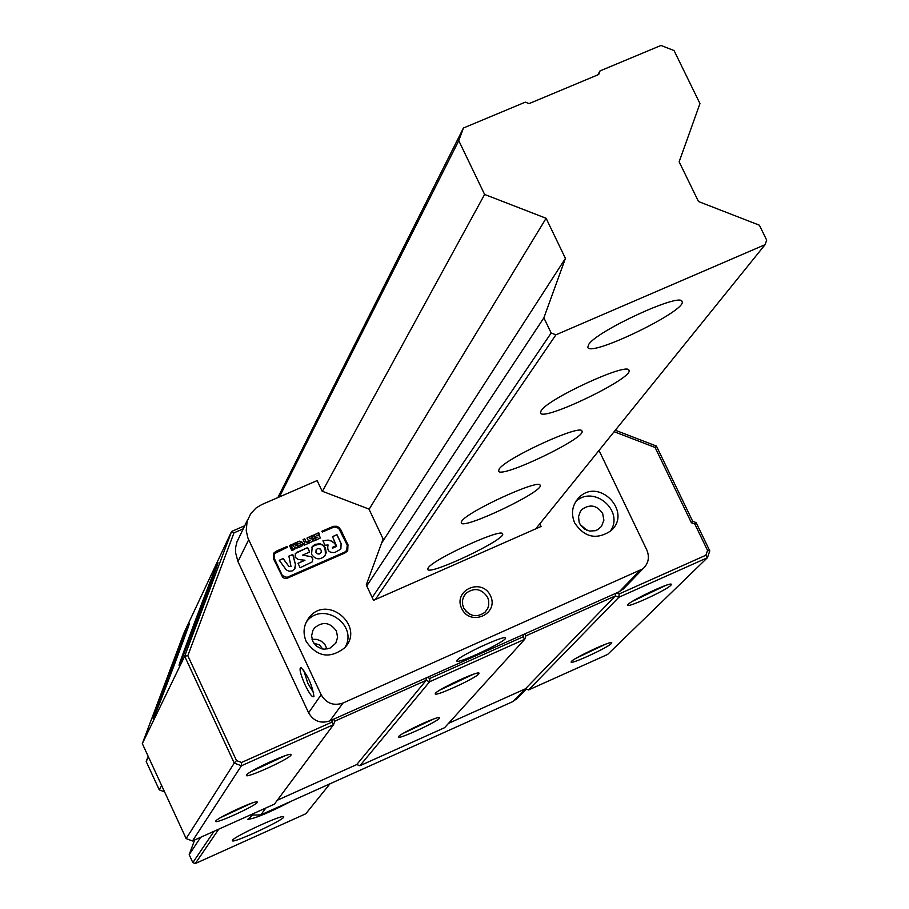 <?xml version="1.0" encoding="UTF-8"?>
<svg xmlns="http://www.w3.org/2000/svg" width="909" height="909" viewBox="0 0 909 909"><rect width="100%" height="100%" fill="white"/><g stroke="black" fill="none" stroke-linecap="round" stroke-linejoin="round"><path stroke-width="1.36" d="M525.311 102.149L529.072 103.615L598.724 74.493L600.02 70.925L660.991 45.45L674.046 50.552L699.964 103.592L679.137 161.802L698.498 201.537L759.39 225.205L766.685 240.146L765.094 244.657L555.91 334.819L551.161 332.989L543.877 317.832L565.421 258.383L546.104 218.285L484.611 194.446L458.761 140.634L463.454 127.999L525.311 102.149M600.02 70.925L597.702 74.924M463.454 127.999L277.859 497.598M551.161 332.989L372.201 597.508M214.047 831.28L192.833 862.618L195.299 863.55L218.751 829.156M375.349 599.554L555.91 334.819M195.299 863.55L305.799 813.76L329.99 783.797M765.094 244.657L535.753 528.833M232.488 840.268C234.431 836.269 283.903 813.6 283.71 816.782C286.21 818.964 232.488 843.995 232.363 840.711L232.488 840.268M292.039 800.852C269.53 812.521 254.77 818.679 247.725 819.35L251.986 815.759M428.116 567.977C432.923 559.33 502.166 527.606 502.563 533.844C507.017 538.935 428.832 576.045 427.696 569.375L428.116 567.977M461.692 521.243C467.101 511.653 539.56 478.418 540.105 485.27C544.946 490.974 462.567 530.242 461.204 522.891L461.692 521.243M499.132 469.124C505.245 458.42 581.249 423.537 581.953 431.093C587.248 437.524 500.2 479.248 498.552 471.078L499.132 469.124M541.15 410.641C548.104 398.619 627.994 361.884 628.926 370.27C634.732 377.553 542.446 422.094 540.457 412.97L541.15 410.641M588.634 344.534C596.599 330.956 680.796 292.153 681.989 301.504C688.431 309.821 590.202 357.623 587.805 347.363L588.634 344.534M194.628 839.996L189.174 854.676L192.833 862.618M148.156 756.288L146.19 761.515L159.268 789.864L164.574 791.864M146.19 761.515L148.474 756.981M279.393 496.928L458.761 140.634M159.268 789.864L161.643 785.512M322.411 491.28L484.611 194.446M189.174 854.676L200.662 837.291M366.747 585.93L543.877 317.832M381.587 543.173L565.421 258.383M369.099 509.347L546.104 218.285M184.232 632.357L231.602 531.447L184.663 656.218L142.315 743.63L184.232 632.357M244.76 525.743L231.602 531.447L233.988 532.844L243.271 528.811M332.717 719.61L331.762 722.223L241.544 762.481L236.499 760.572L187.811 655.673L233.988 532.844M523.97 634.266L523.05 636.834L429.877 678.432L427.241 677.432M614.154 431.695L655.105 447.455L691.385 522.743L694.84 524.073L707.554 550.434L705.873 555.24L619.199 593.929L616.609 592.929M313.787 643.242L319.502 644.856L322.684 649.015M605.644 644.186L576.17 658.196M611.393 643.492L611.723 642.674C610.303 640.709 570.522 659.616 571.17 661.945C569.716 665.172 607.496 647.844 611.393 643.492M607.644 654.435L528.572 689.954L618.87 597.247L707.429 557.706L607.644 654.435M670.91 585.26L671.319 584.226C669.603 582.021 627.096 602.326 627.755 605.042C626.176 608.7 666.377 590.271 670.91 585.26M665.502 585.532L632.425 601.338M433.65 719.019L403.38 733.256M439.49 718.246L439.649 717.576C438.183 715.553 397.824 734.54 398.449 736.96C396.949 740.335 436.513 722.291 439.49 718.246M523.05 636.834L524.732 639.277L444.603 727.689L359.884 765.753L429.639 681.739L524.732 639.277L525.959 635.834L615.382 595.918L618.87 597.247L619.199 593.929M478.838 673.887L479.032 673.08C477.316 670.842 434.627 690.988 435.275 693.726C433.661 697.498 475.43 678.466 478.838 673.887M473.237 674.33L439.922 690.056M251.191 803.374L220.66 817.577M257.179 802.465L257.202 801.965C255.747 799.931 215.103 818.827 215.706 821.27C214.194 824.724 255.281 806.09 257.179 802.465M331.762 722.223L333.569 724.632L274.393 804.158L192.469 840.973L241.396 765.787L333.569 724.632L334.853 721.132L426.105 680.398L429.639 681.739L429.877 678.432M291.005 755.118L291.039 754.493C289.278 752.175 245.828 772.423 246.441 775.275C244.782 779.229 288.744 759.333 291.005 755.118M285.29 755.663L251.054 771.627M359.884 765.753L356.748 764.56L277.302 800.25M528.572 689.954L525.47 688.783L448.546 723.337M192.469 840.973L186.14 838.587L142.315 743.63M217.592 563.296L217.944 562.694C219.523 561.035 178.584 669.172 179.084 665.331C177.744 666.581 214.183 570.034 217.592 563.296M189.117 623.824L189.402 623.347C190.822 621.745 152.701 722.428 153.201 718.928C151.973 720.167 186.209 629.517 189.117 623.824M187.811 655.673L184.663 656.218L234.261 763.094L186.14 838.587M236.499 760.572L234.261 763.094L241.396 765.787L241.544 762.481M356.748 764.56L426.105 680.398L426.298 677.853M525.47 688.783L615.382 595.918L615.643 593.361M705.873 555.24L707.429 557.706L709.793 550.911L696.146 522.618L692.692 521.289L656.434 446.069L615.325 430.241M707.554 550.434L709.793 550.911M696.146 522.618L694.84 524.073M655.105 447.455L656.434 446.069M691.385 522.743L692.692 521.289M524.675 633.959L525.959 635.834M333.467 719.28L334.853 721.132M539.798 523.823L541.071 526.493L373.531 600.349L366.259 584.907L383.109 539.014L368.974 509.085L322.138 491.178L317.15 480.577L261.906 504.506L256.111 507.949L250.748 513.619L247.1 521.368L246.225 530.674L247.93 538.037L321.161 694.76C326.286 703.396 333.569 706.157 343 703.043L642.902 568.818C648.492 563.569 649.787 557.285 646.81 549.968L599.02 450.432M293.175 550.025L291.857 550.593L289.471 545.502L290.789 544.923L293.175 550.025M293.084 550.07L290.721 545.036L289.505 545.57M313.389 535.071L315.787 540.162L314.219 540.844L311.821 535.753L313.389 535.071L311.855 535.821M315.684 540.207L313.332 535.185M304.685 538.867L306.31 542.343L307.242 541.934L308.003 543.559L304.515 545.07L303.401 543.741L304.685 543.048L303.049 539.571L304.685 538.867L303.083 539.651M304.685 543.048L303.401 543.741M308.378 543.241L307.185 542.048L306.253 542.446L304.617 538.98M295.959 542.662L297.822 547.843L296.254 547.991L294.914 546.798L294.777 549.172L292.948 548.968L291.005 544.821L292.471 544.184L293.414 546.195L293.482 543.741L295.436 545.309L294.493 543.298L295.959 542.662L294.527 543.366M295.436 545.309L293.482 543.9M293.414 546.195L292.414 544.286L291.039 544.889M294.959 548.388L294.914 546.798M294.811 549.116L294.891 548.502M297.845 547.786L295.902 542.775M308.14 540.219L307.106 538.014L311.526 535.878L312.287 537.503L309.73 538.617L312.151 538.878L313.173 541.094L308.912 543.162L308.151 541.537L310.56 540.48L308.14 540.219M312.185 537.549L311.457 535.992L306.992 538.196M310.56 540.48L308.185 541.605M313.23 541.014L312.082 538.992L309.73 538.617M315.343 537.026L314.309 534.81L318.718 532.685L319.502 534.356L316.946 535.469L319.366 535.731L320.388 537.958L316.025 540.06L315.241 538.389L317.764 537.287L315.343 537.026M319.4 534.401L318.65 532.799L314.196 535.003M317.764 537.287L315.275 538.458M320.445 537.878L319.298 535.844L316.946 535.469M300.186 543.037L296.936 544.014L296.243 542.548L299.447 541.15L302.174 542.184L302.822 543.548L302.64 545.559L298.618 547.604L297.925 546.139L301.163 544.696L297.788 545.843L297.073 544.309L300.243 542.923L297.107 544.377M301.129 544.73L297.959 546.207M302.731 545.423L302.118 542.298L299.391 541.264L296.277 542.616M292.8 554.479L295.47 564.341L294.596 569.068L292.187 570.92L289.13 571.238L286.301 569.954L279.245 560.285L283.176 558.501L288.869 566.375L290.994 566.432L288.869 556.115L292.8 554.479L288.88 556.194M288.869 566.375L283.108 558.615L279.279 560.353M291.05 566.364L288.801 566.489M294.925 568.557L295.402 564.455L292.732 554.592M322.263 532.06L321.9 531.276L333.319 526.334L336.739 526.266L339.205 527.538L348.033 544.866L347.352 551.149L345.068 552.899L287.346 578.169L284.971 578.476L282.756 577.499L273.348 558.421L273.779 553.115L276.018 551.286L286.971 546.502L287.335 547.298L274.507 553.604L274.143 558.069L282.369 575.613L286.971 577.374L344.693 552.115L346.659 550.604L347.249 545.207L338.659 528.186L334.182 527.015L322.263 532.06M346.977 550.161L344.625 552.217L286.914 577.476L282.301 575.727L274.086 558.183L274.2 554.115M287.244 547.332L286.914 546.616L275.95 551.399L273.416 553.706M347.715 550.627L347.965 544.98L340.841 529.833L338.58 527.231L335.989 526.243L333.262 526.447L321.922 531.345M336.978 534.674L341.17 543.582L340.557 549.275L334.955 552.433C329.138 553.07 326.842 550.581 328.081 544.957L325.024 545.241L322.922 540.798L328.331 540.128L331.865 541.173L334.887 543.309L335.694 545.877L332.558 547.343L332.853 547.979L336.625 546.241L332.512 536.617L336.978 534.674L332.546 536.696M336.557 546.354L332.785 548.093L332.376 547.513M335.705 545.866L334.819 543.423L330.99 540.935L327.422 540.162L322.956 540.866M340.898 548.797L341.102 543.696L336.909 534.787M316.071 549.865L315.946 552.456L317.048 553.683L319.059 554.081L320.991 552.706M316.014 552.342L317.491 553.763L319.525 553.865L321.161 552.388L321.297 550.559L320.229 549.013L317.82 548.525L316.287 549.536L316.014 552.342M325.274 555.251C325.99 544.684 321.627 541.844 312.196 546.729L311.742 547.411M311.537 554.297L312.264 546.616L314.866 544.411L319.957 543.73L323.138 545.161L325.422 547.797L326.195 552.842L324.808 555.933C319.888 560.239 315.468 559.694 311.537 554.297M298.3 559.512L295.107 557.24L295.448 553.433L307.606 547.57L309.708 552.024L302.663 555.104L311.469 556.74L312.855 559.251L312.128 561.967L300.106 567.75L298.016 563.285L304.969 560.239L298.3 559.512M309.605 552.07L307.549 547.673L296.925 552.308L295.175 553.865M304.969 560.239L298.05 563.353M312.355 561.648L312.73 559.035L311.287 556.763L302.663 555.104M461.67 608.496C470.26 627.005 499.382 614.052 490.485 595.713C481.918 577.249 452.807 590.123 461.67 608.496M306.231 641.527C302.617 632.937 303.561 624.972 309.037 617.631C327.16 593.657 365.623 626.244 344.659 647.81C329.922 659.161 317.105 657.059 306.231 641.527M574.715 523.005C570.738 513.449 572.147 504.984 578.942 497.621C598.974 476.657 633.005 512.369 610.678 530.97C596.486 540.105 584.498 537.446 574.715 523.005M463.692 607.939L462.624 604.655L462.579 600.099L463.567 596.861L466.147 593.179C474.509 587.282 481.679 588.668 487.622 597.327L488.712 600.679L488.724 605.326L487.656 608.621L484.929 612.325C476.577 617.938 469.498 616.484 463.692 607.939M469.748 614.245L465.567 610.871M247.566 519.891L236.988 541.809L235.692 547.138L235.567 552.638L237.942 561.546L248.668 539.787M625.028 587.248L619.336 591.714L329.899 720.871C320.695 723.905 313.594 721.223 308.594 712.792L237.942 561.546M305.14 685.022C309.719 694.294 312.662 698.089 313.957 696.396C312.162 685.022 307.821 675.376 300.936 667.456C298.981 668.274 300.39 674.126 305.14 685.022M345.045 647.367C358.623 624.551 322.309 600.417 306.503 621.756L306.197 622.142M313.73 692.908L307.901 683.466L303.606 670.069M457.147 660.218C460.511 655.253 505.484 634.573 505.461 637.993C508.029 640.584 457.193 664.627 456.829 660.991L457.147 660.218M477.486 648.276L482.52 645.901M610.166 531.413C625.051 511.131 593.407 484.031 575.602 501.802M602.656 513.505C596.997 505.268 590.168 503.859 582.18 509.301L580.408 511.426L578.533 516.619L579.135 522.198L580.34 524.788L584.282 528.936L589.577 531.049L595.19 530.731L597.758 529.663L601.508 526.391L603.883 520.175L602.656 513.505M586.998 530.345L580.181 524.504M336.41 631.096C330.069 622.199 322.763 621.154 314.48 627.971L312.923 630.346L311.582 635.846L312.776 641.436L316.275 646.026L321.388 648.731L324.252 649.185L329.887 648.219L335.751 643.242L337.625 637.289L336.41 631.096M326.99 649.037L324.911 644.549L321.366 641.197L316.855 639.368L312.014 639.311M249.975 815.134L260.792 814.896L513.074 701.487L518.05 697.567M411.391 742.608L377.065 758.026M308.594 712.792L321.161 694.76M329.899 720.871L343 703.043M619.336 591.714L639.436 570.954M525.288 688.863L513.074 701.487M265.871 807.987L260.792 814.896M464.226 595.611L466.147 593.179M309.037 617.631L306.503 621.756M622.722 589.623L642.902 568.818M578.942 497.621L575.999 501.189M580.499 511.301L582.169 509.301M526.277 689.09L516.028 699.657"/></g></svg>
